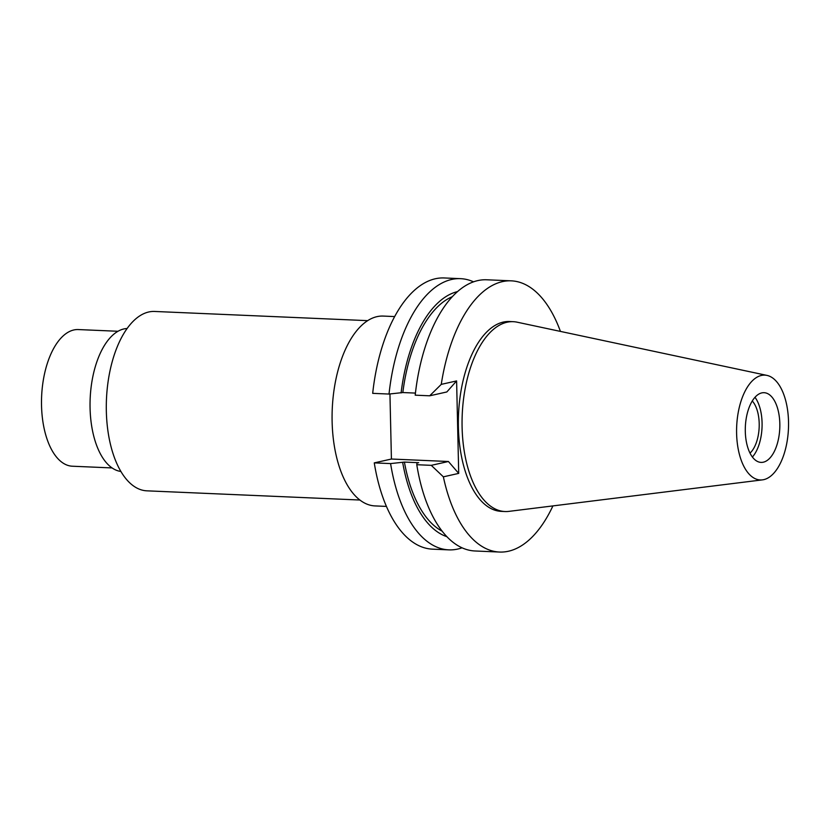 <?xml version="1.0" encoding="UTF-8"?>
<svg xmlns="http://www.w3.org/2000/svg" width="830" height="830" viewBox="0 0 830 830"><rect width="100%" height="100%" fill="white"/><g stroke="black" fill="none" stroke-linecap="round" stroke-linejoin="round"><path stroke-width="1.25" d="M763.745 479.647A52.456 25.917 -87.5 0 1 762.459 479.865A52.456 25.917 -87.5 0 1 736.584 432.067A52.456 25.917 -87.5 0 1 761.38 375.44A52.456 25.917 -87.5 0 1 766.962 375.399A52.456 25.917 -87.5 0 1 788.5 427.357A52.456 25.917 -87.5 0 1 763.745 479.647M762.459 479.865L508.915 511.373A95.014 46.926 -87.5 0 1 505.024 511.529A95.014 46.926 -87.5 0 1 462.061 420.883A95.014 46.926 -87.5 0 1 506.974 322.248A95.014 46.926 -87.5 0 1 513.21 321.687A95.014 46.926 -87.5 0 1 517.08 322.175L766.962 375.399M761.774 392.901A34.881 17.233 92.5 0 0 745.288 429.11A34.881 17.233 92.5 0 0 761.058 462.393A34.881 17.233 92.5 0 0 763.351 462.186A34.881 17.233 92.5 0 0 779.837 425.977A34.881 17.233 92.5 0 0 764.067 392.694A34.881 17.233 92.5 0 0 761.774 392.901M754.978 397.3A34.881 17.233 -87.5 0 1 752.395 457.019M750.009 453.118A29.071 14.359 92.5 0 0 759.16 427.398A29.071 14.359 92.5 0 0 752.26 400.983M118.005 331.274L78.321 329.562A68.402 33.781 92.5 0 0 73.829 329.967A68.402 33.781 92.5 0 0 41.5 400.963A68.402 33.781 92.5 0 0 72.428 466.221L112.102 467.933M127.083 328.514A71.608 35.368 92.5 0 0 123.898 328.939A71.608 35.368 92.5 0 0 90.065 401.741A71.608 35.368 92.5 0 0 120.91 471.461M367.659 320.65L154.629 311.458A89.775 44.343 92.5 0 0 148.736 311.987A89.775 44.343 92.5 0 0 106.302 405.185A89.775 44.343 92.5 0 0 146.889 490.831L359.919 500.023M394.634 316.572L383.242 316.074A95.014 46.926 92.5 0 0 376.996 316.645A95.014 46.926 92.5 0 0 332.083 415.27A95.014 46.926 92.5 0 0 375.046 505.916L386.448 506.414M456.604 380.929L441.259 384.373L429.691 395.806L446.841 391.957L456.604 380.929L458.71 473.391L448.418 461.501L391.418 459.032L389.944 393.96M391.418 459.032L374.268 462.881A135.726 67.043 92.5 0 0 432.523 549.159L448.843 549.865A135.726 67.043 -87.5 0 1 390.598 463.586L404.407 462.082L418.673 462.694L416.93 463.088L416.785 464.717L431.268 465.34L448.418 461.501M460.546 278.662L444.226 277.957A135.726 67.043 92.5 0 0 435.314 278.766A135.726 67.043 92.5 0 0 372.691 393.347L389.021 394.053A135.726 67.043 -87.5 0 1 451.634 279.461A135.726 67.043 -87.5 0 1 460.546 278.662A135.726 67.043 -87.5 0 1 473.536 281.837M415.415 393.088L402.83 392.549L389.021 394.053M441.259 384.373A135.726 67.043 -87.5 0 1 502.347 281.65A135.726 67.043 -87.5 0 1 511.249 280.841L486.743 279.783A135.726 67.043 92.5 0 0 477.831 280.592A135.726 67.043 92.5 0 0 416.027 388.336L415.747 390.453A123.836 61.171 92.5 0 0 415.353 393.545L415.208 395.173L429.691 395.806M462.051 547.81A135.726 67.043 -87.5 0 1 457.755 549.055A135.726 67.043 -87.5 0 1 448.843 549.865M374.268 462.881L390.598 463.586M431.268 465.34L443.365 476.835L458.71 473.391M416.785 464.717A135.726 67.043 92.5 0 0 475.04 550.985L499.546 552.043A135.726 67.043 -87.5 0 1 443.365 476.835M552.915 505.906A135.726 67.043 -87.5 0 1 508.458 551.234A135.726 67.043 -87.5 0 1 499.546 552.043M511.249 280.841A135.726 67.043 -87.5 0 1 560.437 331.419M513.21 321.687L509.496 321.521A95.014 46.926 92.5 0 0 503.26 322.092A95.014 46.926 92.5 0 0 458.347 420.717A95.014 46.926 92.5 0 0 501.31 511.363L505.024 511.529M416.027 388.336A135.726 67.043 92.5 0 0 415.208 395.173M452.298 296.694A120.464 59.501 92.5 0 0 402.83 392.549M401.098 392.932A123.836 61.171 -87.5 0 1 457.475 291.62M404.407 462.082A120.464 59.501 92.5 0 0 442.172 531.179M446.903 536.678A123.836 61.171 -87.5 0 1 402.675 462.476"/></g></svg>

